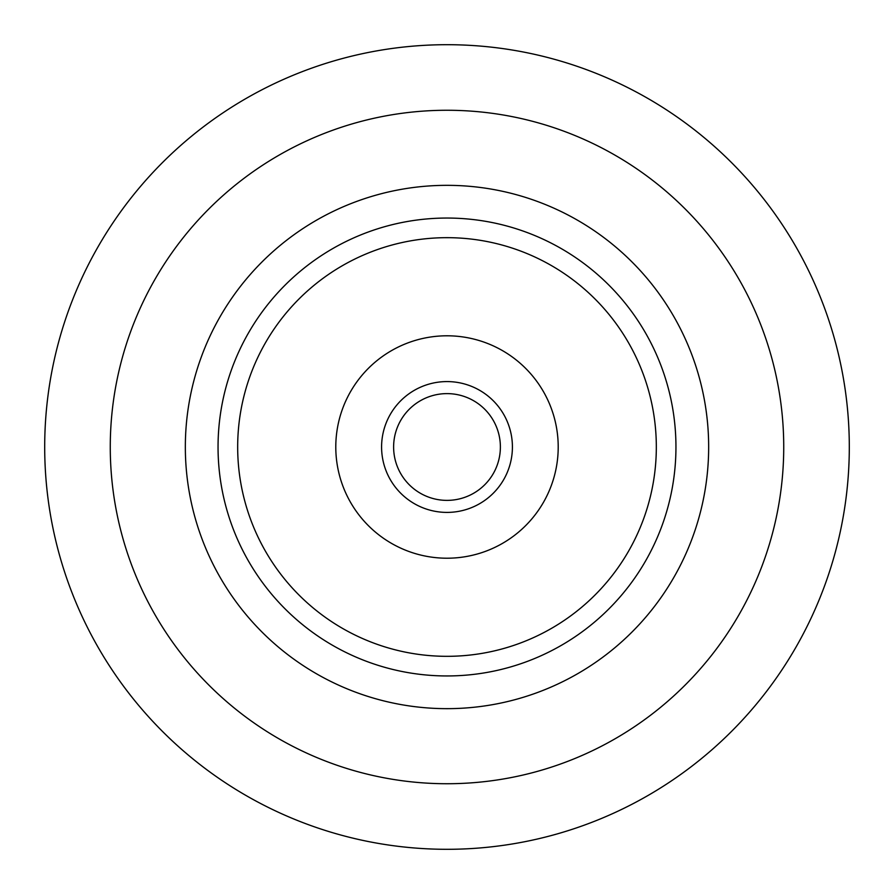 <?xml version="1.0" encoding="UTF-8"?>
<svg xmlns="http://www.w3.org/2000/svg" width="894" height="894" viewBox="0 0 894 894"><rect width="100%" height="100%" fill="white"/><g stroke="black" fill="none" stroke-linecap="round" stroke-linejoin="round"><path stroke-width="1.34" d="M447 185.337A261.663 261.663 0 0 1 673.607 577.826A261.663 261.663 0 0 1 220.393 577.826A261.663 261.663 0 0 1 447 185.337M447 44.7A402.3 402.3 0 0 1 795.403 648.15A402.3 402.3 0 0 1 98.597 648.15A402.3 402.3 0 0 1 447 44.7M447 335.798A111.202 111.202 0 0 1 543.306 502.607A111.202 111.202 0 0 1 350.694 502.607A111.202 111.202 0 0 1 447 335.798M447 237.67A209.33 209.33 0 0 1 628.281 551.665A209.33 209.33 0 0 1 265.719 551.665A209.33 209.33 0 0 1 447 237.67M447 393.617A53.383 53.383 0 0 1 493.231 473.686A53.383 53.383 0 0 1 400.769 473.686A53.383 53.383 0 0 1 447 393.617M447 381.582A65.418 65.418 0 0 1 503.646 479.709A65.418 65.418 0 0 1 390.354 479.709A65.418 65.418 0 0 1 447 381.582M447 218.047A228.953 228.953 0 0 1 645.278 561.477A228.953 228.953 0 0 1 248.722 561.477A228.953 228.953 0 0 1 447 218.047M447 110.264A336.736 336.736 0 0 1 738.623 615.363A336.736 336.736 0 0 1 155.377 615.363A336.736 336.736 0 0 1 447 110.264"/></g></svg>
